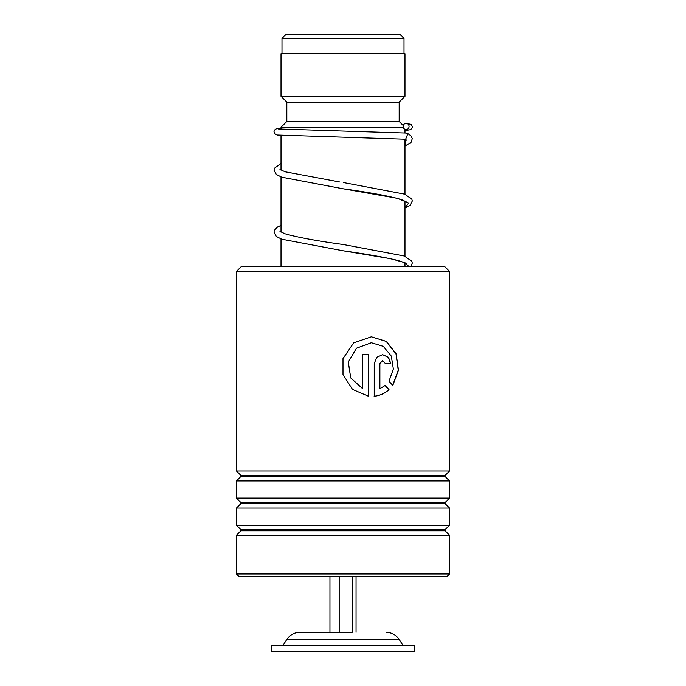 <?xml version="1.0" encoding="UTF-8"?>
<svg xmlns="http://www.w3.org/2000/svg" width="686" height="686" viewBox="0 0 686 686"><rect width="100%" height="100%" fill="white"/><g stroke="black" fill="none" stroke-linecap="round" stroke-linejoin="round"><path stroke-width="1.03" d="M286.045 34.3L399.955 34.3L404.02 38.365L281.98 38.365L286.045 34.3M404.02 53.671L404.02 38.365M281.98 53.671L281.98 38.365M404.989 266.76L404.989 263.03M404.989 256.255L404.989 201.041M404.989 194.267L404.989 139.181M404.989 132.955L404.989 129.32M281.011 129.2L281.011 127.287L403.274 127.287M281.011 266.76L281.011 238.925M281.011 232.117L281.011 176.937M281.011 170.128L281.011 135.416M281.011 127.287L286.825 121.473L399.175 121.473L403.282 125.581M399.175 121.473L399.175 102.103L404.989 96.289L404.989 53.671L281.011 53.671L281.011 96.289L404.989 96.289M286.825 121.473L286.825 102.103L399.175 102.103M286.825 102.103L281.011 96.289M352.235 576.703L352.235 632.329L299.876 632.329L339.184 632.329L339.184 576.703M414.678 645.5L271.322 645.5L271.322 651.7L414.678 651.7L414.678 645.5M329.949 576.703L329.949 632.329M356.051 576.703L356.051 632.329M241.103 266.76L444.897 266.76L449.544 271.407L236.456 271.407L241.103 266.76M449.544 573.993L446.835 576.703L239.165 576.703L236.456 573.993L449.544 573.993L449.544 535.183L236.456 535.183L240.88 530.758L445.12 530.758L445.12 529.661L449.544 525.244L449.544 508.06L236.456 508.06L240.88 503.644L445.12 503.644L445.12 502.546L449.544 498.122L449.544 480.946L236.456 480.946L240.88 476.521L445.12 476.521L445.12 475.424L449.544 470.999L449.544 271.407M445.12 475.424L240.88 475.424L236.456 470.999L449.544 470.999M445.12 502.546L240.88 502.546L236.456 498.122L449.544 498.122M445.12 529.661L240.88 529.661L236.456 525.244L449.544 525.244M379.89 363.623L379.89 388.713L385.163 385.446L389.031 389.691C384.837 393.438 379.915 395.633 374.239 396.268L374.239 363.623L376.725 357.295L382.677 354.679L388.473 357.303L390.823 363.623L385.421 363.623L382.668 360.639L379.752 363.623L379.89 388.713M392.795 385.472L389.005 381.227L393.361 369.034L391.312 356.111L383.32 346.361L371.375 342.751L356.514 348.196L348.308 362.045L350.752 377.977L362.671 388.713L362.671 354.679L368.493 354.679L368.493 396.268L352.51 389.408L343 374.59L343 358.615L353.667 342.863L371.383 336.792L386.364 341.405L396.165 353.83L398.455 370.208L392.795 385.472M371.34 342.751L356.471 348.196L348.291 362.045L350.726 377.977L362.671 388.713M368.399 354.679L368.399 396.259M343 374.59L343 358.615M371.375 336.792L386.244 341.431L395.976 353.822L398.257 370.148L392.692 385.352M385.009 385.446L388.859 389.691C384.692 393.438 379.778 395.633 374.127 396.268M382.599 354.679L388.327 357.329L390.651 363.623M382.599 360.639L379.752 363.623M406.198 133.041L407.887 133.607L405.675 139.215M406.121 123.36A3.096 2.958 -90 0 0 403.171 126.318A3.096 2.958 -90 0 0 406.121 129.56A3.096 2.958 -90 0 0 409.07 126.593A3.096 2.958 -90 0 0 406.121 123.36M386.124 632.329C391.68 632.492 396.028 634.867 399.166 639.446L286.834 639.446L282.949 645.5M406.043 139.241L404.989 145.835M406.301 201.916L401.524 199.617C389.194 196.05 369.668 192.432 342.931 188.761L397.365 198.297L408.676 203.056L404.989 207.824M406.292 263.896C406.506 264.196 406.566 262.875 396.448 260.114C383.225 257.01 365.381 253.889 342.923 250.75L390.891 258.751L405.023 262.755L409.105 266.76M399.166 639.446L403.051 645.5M286.834 639.446C289.972 634.867 294.32 632.492 299.876 632.329M240.88 475.424L240.88 476.521M240.88 502.546L240.88 503.644M240.88 529.661L240.88 530.758M236.456 573.993L236.456 535.183M236.456 525.244L236.456 508.06M236.456 470.999L236.456 271.407M236.456 498.122L236.456 480.946M445.12 530.758L449.544 535.183M445.12 503.644L449.544 508.06M445.12 476.521L449.544 480.946M405.074 139.181L406.506 140.201M339.904 182.03L285.033 171.783L279.965 169.391M410.691 266.76L412.286 263.167L411.9 261.289L404.277 255.998L343.454 244.55C316.949 240.906 297.467 237.313 285.016 233.772L279.974 231.388M405.855 139.232L277.067 135.022L274.486 133.487L273.98 131.746L274.477 130.074L276.698 128.599L281.011 128.128M405.855 129.543L408.041 129.748M403.874 124.449L402.245 124.535M406.386 133.05L278.302 128.968M406.386 123.369L411.051 124.406L412.243 126.241L412.26 127.485L410.743 129.645L404.989 130.589M281.011 163.371L274.357 168.31L273.98 170.179L276.338 174.458L281.749 177.211L342.931 188.761M343.472 182.562L404.74 194.172L411.866 199.214L412.286 201.084L409.928 205.457L404.989 208.03M281.011 225.368L277.53 227.015L274.366 230.29L273.98 232.168L276.338 236.456L281.74 239.2L342.923 250.75M407.887 133.607L410.828 135.751L412.312 138.529L411.068 142.362L404.989 146.041"/></g></svg>
